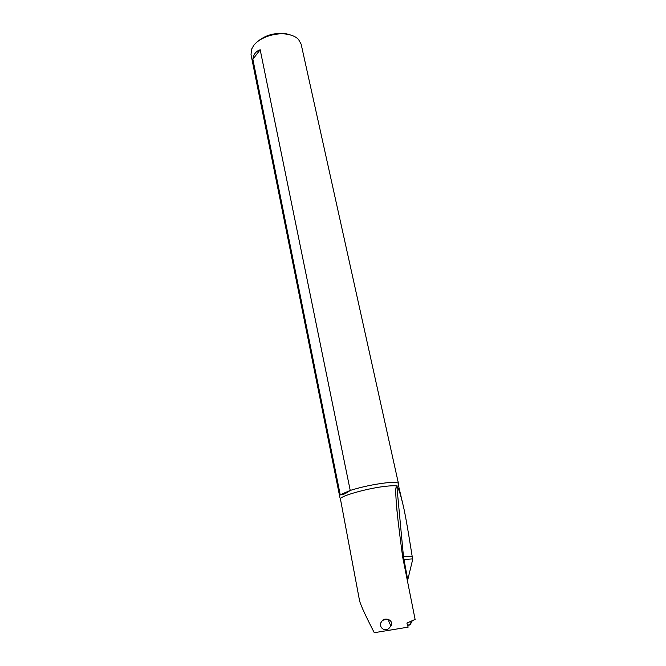<?xml version="1.0" encoding="UTF-8"?>
<svg xmlns="http://www.w3.org/2000/svg" width="666" height="666" viewBox="0 0 666 666"><rect width="100%" height="100%" fill="white"/><g stroke="black" fill="none" stroke-linecap="round" stroke-linejoin="round"><path stroke-width="1" d="M290.551 34.998L286.621 33.866C274.983 32.284 265.11 35.023 257.018 42.075M339.702 496.511L251.024 54.679L251.54 49.292L253.596 45.621C259.499 37.321 276.398 31.843 288.336 34.465C292.757 35.381 296.145 37.021 298.493 39.402L301.124 44.123L398.418 483.35C397.411 482.276 393.19 482.126 385.756 482.883C373.584 484.348 361.746 486.871 350.224 490.434L260.181 49.75L252.872 59.274C253.463 54.421 255.894 51.24 260.181 49.75M339.385 496.062L340.218 494.78L252.872 59.274M340.218 494.78L350.224 490.434C345.796 493.673 342.457 495.121 340.218 494.78M339.394 495.787L340.468 499.167L359.615 601.04C361.23 606.368 366.117 616.924 374.275 632.7L408.15 627.147L406.876 623.06L415.109 619.438L402.614 556.726C398.942 529.062 396.861 511.438 396.395 503.846L397.319 513.686M407.5 581.018L407.742 579.903L403.488 556.784L396.894 486.754L396.062 487.312C395.945 489.11 395.204 487.645 396.395 503.846M396.894 486.754C397.918 488.536 398.601 486.813 402.689 503.438C404.503 510.106 407.659 527.705 412.154 556.235L412.72 559.315L407.742 579.903M380.844 622.777C378.921 628.163 385.464 631.942 388.994 628.313L391.059 625.849C393.872 620.179 385.447 617.116 382.426 620.462L380.844 622.777M406.893 623.101L415.109 619.438M398.426 484.132L398.534 483.599M390.909 626.123L388.753 621.137L389.002 619.696M407.617 625.441L410.306 624.175L411.205 621.553M409.032 625.266L410.689 624.042L411.596 621.386M340.468 499.167C338.611 496.42 367.665 488.12 386.197 486.238C394.139 485.414 398.335 485.622 398.792 486.871L402.497 502.622M412.629 558.899L403.121 559.548M412.154 556.235L402.63 556.843M382.426 620.462L386.546 619.114M398.784 486.838L398.418 483.35M407.5 625.058L408.133 625.466M411.313 622.71L412.063 621.187"/></g></svg>
